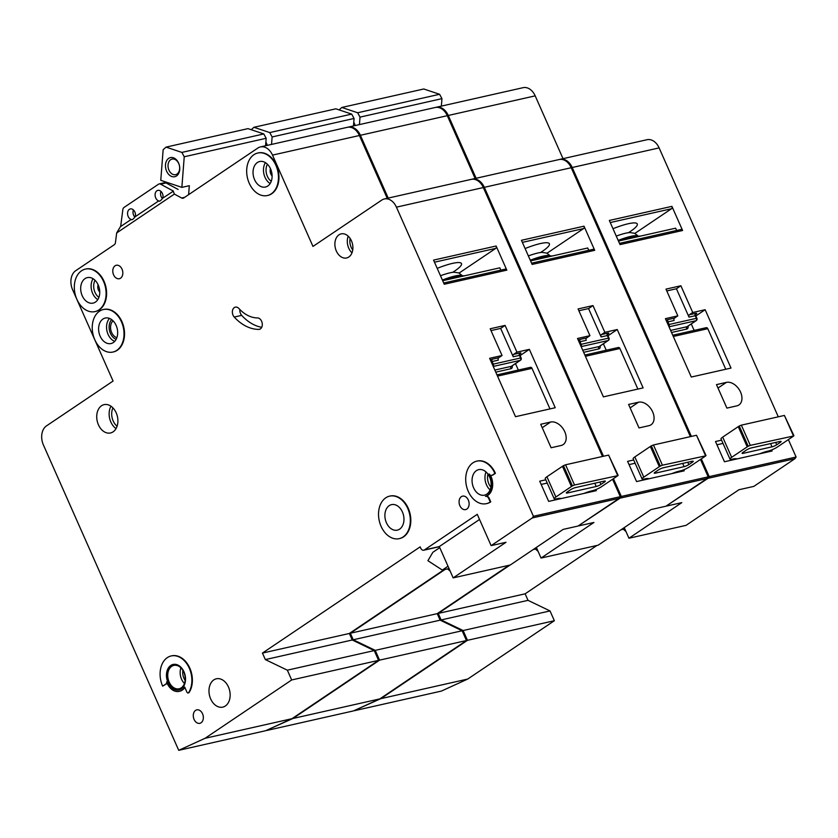 <?xml version="1.0" encoding="UTF-8"?>
<svg xmlns="http://www.w3.org/2000/svg" width="838" height="838" viewBox="0 0 838 838"><rect width="100%" height="100%" fill="white"/><g stroke="black" fill="none" stroke-linecap="round" stroke-linejoin="round"><path stroke-width="1.26" d="M178.609 163.117A9.805 6.997 77.3 0 1 176.514 175.959A9.805 6.997 77.3 0 1 166.615 171.193A9.805 6.997 77.3 0 1 168.71 158.351A9.805 6.997 77.3 0 1 178.609 163.117M168.962 170.166A7.992 5.698 -102.7 0 0 175.613 174.66A7.992 5.698 -102.7 0 0 178.735 163.578A7.992 5.698 -102.7 0 0 172.094 159.084A7.992 5.698 -102.7 0 0 168.962 170.166M188.623 194.667L189.315 185.69L181.867 187.377L184.234 156.769L181.867 152.411L166.05 147.121L247.985 128.633L263.802 133.933L266.17 138.291L265.583 145.76M166.05 147.121L163.148 149.709L160.77 180.317L181.867 187.377M167.904 182.705L167.82 183.899M184.234 156.769L266.17 138.291M181.867 152.411L263.802 133.933M617.575 475.303L608.618 455.086L565.566 464.797L574.522 485.013L617.899 475.628A7.259 1.362 156.1 0 1 617.114 476.204L601.558 486.679A7.259 1.362 156.1 0 1 592.152 490.785L591.659 490.9A14.529 2.724 156.1 0 0 583.929 493.446M574.522 485.013L572.417 485.893A7.259 1.362 156.1 0 0 571.432 486.511L555.877 496.986A7.259 1.362 156.1 0 0 554.201 498.809A7.259 1.362 156.1 0 0 556.401 498.851L556.903 498.746A14.529 2.724 156.1 0 1 561.083 498.6M567.431 492.985L596.227 486.49A3.635 0.681 156.1 0 0 600.94 484.437L604.491 482.039A3.635 0.681 156.1 0 0 605.329 481.127A3.635 0.681 156.1 0 0 604.229 481.106L575.423 487.601A3.635 0.681 156.1 0 0 570.72 489.654L567.169 492.053A3.635 0.681 156.1 0 0 566.331 492.964A3.635 0.681 156.1 0 0 567.431 492.985L567.054 492.126M608.618 455.086L618.119 475.324M547.224 483.065L541.149 484.427M554.201 498.809L545.245 478.582A7.259 1.362 -23.9 0 1 546.921 476.759L562.466 466.295A7.259 1.362 -23.9 0 1 563.461 465.666L565.566 464.797M555.563 499.836L555.217 499.05M468.316 500.035A6.903 4.923 77.3 0 1 465.624 509.598A6.903 4.923 77.3 0 1 459.884 505.712A6.903 4.923 77.3 0 1 462.586 496.138A6.903 4.923 77.3 0 1 468.316 500.035M202.534 713.746A6.903 4.923 77.3 0 1 199.832 723.32A6.903 4.923 77.3 0 1 194.091 719.433A6.903 4.923 77.3 0 1 196.794 709.859A6.903 4.923 77.3 0 1 202.534 713.746M564.781 431.759A13.073 8.83 56 0 0 550.639 422.027L540.709 424.269L551.111 447.754L561.051 445.512A13.073 8.83 56 0 0 563.146 444.611A13.073 8.83 56 0 0 564.781 431.759M113.067 320.839A9.26 6.61 -102.7 0 0 111.653 332.539A9.26 6.61 -102.7 0 0 116.87 337.662M239.857 309.505A5.814 4.148 -102.7 0 0 240.506 313.517A5.814 4.148 -102.7 0 0 241.69 315.371A47.934 34.19 -102.7 0 0 261.707 327.312M233.048 315.203A5.814 4.148 77.3 0 1 235.331 307.137A5.814 4.148 77.3 0 1 238.977 308.562A36.317 25.905 77.3 0 0 257.486 317.927A5.814 4.148 77.3 0 1 262.21 323.238A5.814 4.148 77.3 0 1 259.361 329.344A5.814 4.148 77.3 0 1 258.67 329.407A47.934 34.19 77.3 0 1 234.242 317.047A5.814 4.148 77.3 0 1 233.048 315.203M407.75 508.415A21.788 15.545 -102.7 0 0 389.639 496.138A21.788 15.545 -102.7 0 0 381.101 526.369A21.788 15.545 -102.7 0 0 399.223 538.645A21.788 15.545 -102.7 0 0 407.75 508.415M389.88 496.086A21.788 15.545 77.3 0 1 390.131 496.023A21.788 15.545 77.3 0 1 408.253 508.299A21.788 15.545 77.3 0 1 399.716 538.53A21.788 15.545 77.3 0 1 399.475 538.583M386.433 522.776A13.073 9.323 -102.7 0 0 397.306 530.14A13.073 9.323 -102.7 0 0 402.429 512.008A13.073 9.323 -102.7 0 0 391.556 504.633A13.073 9.323 -102.7 0 0 386.433 522.776M490.261 501.972L488.669 498.38A3.635 2.587 77.3 0 0 485.652 496.326A3.635 2.587 77.3 0 0 485.474 496.379A14.529 10.36 77.3 0 0 489.141 473.931A3.635 2.587 77.3 0 0 491.833 475.356A3.635 2.587 77.3 0 0 492.472 475.073L494.923 473.428A21.788 15.545 -102.7 0 0 476.801 461.151A21.788 15.545 -102.7 0 0 468.264 491.372A21.788 15.545 -102.7 0 0 486.386 503.659A21.788 15.545 -102.7 0 0 490.261 501.972L490.764 501.857A21.788 15.545 77.3 0 1 486.878 503.544A21.788 15.545 77.3 0 1 486.637 503.596M473.596 487.789A13.073 9.323 -102.7 0 0 484.469 495.153A13.073 9.323 -102.7 0 0 489.591 477.021A13.073 9.323 -102.7 0 0 478.718 469.647A13.073 9.323 -102.7 0 0 473.596 487.789M121.458 321.823A21.788 15.545 -102.7 0 0 103.336 309.536A21.788 15.545 -102.7 0 0 94.809 339.767A21.788 15.545 -102.7 0 0 112.931 352.044A21.788 15.545 -102.7 0 0 121.458 321.823M103.587 309.484A21.788 15.545 77.3 0 1 103.839 309.432A21.788 15.545 77.3 0 1 121.96 321.708A21.788 15.545 77.3 0 1 113.423 351.939A21.788 15.545 77.3 0 1 113.172 351.991M100.141 336.174A13.073 9.323 -102.7 0 0 111.014 343.549A13.073 9.323 -102.7 0 0 116.126 325.406A13.073 9.323 -102.7 0 0 105.253 318.042A13.073 9.323 -102.7 0 0 100.141 336.174M82.218 295.741A13.073 9.323 -102.7 0 0 93.091 303.105A13.073 9.323 -102.7 0 0 98.214 284.972A13.073 9.323 -102.7 0 0 87.341 277.608A13.073 9.323 -102.7 0 0 82.218 295.741M103.535 281.379A21.788 15.545 -102.7 0 0 85.424 269.103A21.788 15.545 -102.7 0 0 76.887 299.334A21.788 15.545 -102.7 0 0 95.008 311.61A21.788 15.545 -102.7 0 0 103.535 281.379M85.665 269.05A21.788 15.545 77.3 0 1 85.916 268.988A21.788 15.545 77.3 0 1 104.038 281.264A21.788 15.545 77.3 0 1 95.501 311.495A21.788 15.545 77.3 0 1 95.26 311.547M254.574 179.667A13.073 9.323 -102.7 0 0 265.447 187.031A13.073 9.323 -102.7 0 0 270.569 168.899A13.073 9.323 -102.7 0 0 259.696 161.524A13.073 9.323 -102.7 0 0 254.574 179.667M275.901 165.306A21.788 15.545 -102.7 0 0 257.779 153.029A21.788 15.545 -102.7 0 0 249.242 183.26A21.788 15.545 -102.7 0 0 267.364 195.537A21.788 15.545 -102.7 0 0 275.901 165.306M258.031 152.977A21.788 15.545 77.3 0 1 258.272 152.914A21.788 15.545 77.3 0 1 276.393 165.191A21.788 15.545 77.3 0 1 267.867 195.422A21.788 15.545 77.3 0 1 267.615 195.474M169.15 682.027A11.983 8.548 -102.7 0 0 179.123 688.784A11.983 8.548 -102.7 0 0 183.815 672.149A11.983 8.548 -102.7 0 0 173.843 665.403A11.983 8.548 -102.7 0 0 169.15 682.027M179.112 689.894A13.073 9.323 77.3 0 1 168.49 682.478A13.073 9.323 77.3 0 1 173.361 664.398M167.988 682.582A13.073 9.323 -102.7 0 0 178.861 689.957A13.073 9.323 -102.7 0 0 183.983 671.814A13.073 9.323 -102.7 0 0 173.11 664.45A13.073 9.323 -102.7 0 0 167.988 682.582M166.752 683.64L162.656 686.175A21.788 15.545 -102.7 0 1 171.193 655.945A21.788 15.545 -102.7 0 1 188.979 667.498A21.788 15.545 -102.7 0 1 188.665 692.565A1.456 1.037 77.3 0 1 186.926 692.136L184.674 687.055A14.529 10.36 77.3 0 1 179.185 691.371A14.529 10.36 77.3 0 1 167.097 683.19A14.529 10.36 77.3 0 1 166.615 681.975A1.456 1.037 77.3 0 1 166.249 683.756L166.752 683.64A1.456 1.037 -102.7 0 0 167.108 683.2M179.426 691.308A14.529 10.36 -102.7 0 0 179.678 691.256A14.529 10.36 -102.7 0 0 184.852 687.453M452.604 272.381A29.78 5.573 156.1 0 0 454.636 271.062A29.78 5.573 156.1 0 0 461.497 263.593A29.78 5.573 156.1 0 0 437.206 268.359M210.684 698.944A14.529 10.36 -102.7 0 0 222.761 707.125A14.529 10.36 -102.7 0 0 228.449 686.982A14.529 10.36 -102.7 0 0 216.372 678.79A14.529 10.36 -102.7 0 0 210.684 698.944M98.423 424.782A14.529 10.36 -102.7 0 0 110.501 432.974A14.529 10.36 -102.7 0 0 116.189 412.82A14.529 10.36 -102.7 0 0 104.111 404.639A14.529 10.36 -102.7 0 0 98.423 424.782M336.342 251.012A12.35 8.809 -102.7 0 0 346.607 257.968A12.35 8.809 -102.7 0 0 351.447 240.841A12.35 8.809 -102.7 0 0 341.171 233.875A12.35 8.809 -102.7 0 0 336.342 251.012M113.591 274.833A6.903 4.923 -102.7 0 0 119.321 278.729A6.903 4.923 -102.7 0 0 122.023 269.155A6.903 4.923 -102.7 0 0 116.293 265.269A6.903 4.923 -102.7 0 0 113.591 274.833M116.681 232.943L115.435 242.58A3.635 2.587 -102.7 0 1 114.356 244.675L75.703 270.705A14.529 10.36 -102.7 0 0 72.602 289.739L113.067 381.049L46.488 425.882A14.529 10.36 -102.7 0 0 43.387 444.915L178.724 750.324L205.048 738.299L291.676 679.964L287.34 670.18L265.342 659.59L262.451 653.074L420.152 546.868L420.728 548.167A3.635 2.587 -102.7 0 0 423.745 550.22A3.635 2.587 -102.7 0 0 424.395 549.938L477.262 514.333L491.131 545.643L532.235 517.968L533.418 516.281L396.426 207.154A14.529 10.36 -102.7 0 0 384.349 198.962A14.529 10.36 -102.7 0 0 381.761 200.093L312.972 246.424L272.507 155.114A14.529 10.36 -102.7 0 0 260.419 146.922A14.529 10.36 -102.7 0 0 257.842 148.054L183.648 198.009A3.635 2.587 -102.7 0 1 183.093 198.239A3.635 2.587 -102.7 0 1 181.637 197.998L174.388 194.091L116.681 232.943L120.389 226.71L131.011 219.556C131.933 220.164 133.263 219.263 135.012 216.864L158.55 201.005L159.409 201.193M162.834 198.124A5.447 3.886 -102.7 0 0 162.394 193.442A5.447 3.886 -102.7 0 0 157.869 190.373A5.447 3.886 -102.7 0 0 155.732 197.936A5.447 3.886 -102.7 0 0 158.801 200.952L158.55 201.005C159.471 201.612 160.812 200.711 162.551 198.313L173.424 191.095L160.592 184.171A3.635 2.587 -102.7 0 0 159.136 183.941A3.635 2.587 -102.7 0 0 158.487 184.224L124.014 207.447A3.635 2.587 -102.7 0 0 122.84 209.594L120.651 226.532M162.394 198.533A5.447 3.886 77.3 0 1 161.2 196.7A5.447 3.886 77.3 0 1 160.969 191.389M135.295 216.665A5.447 3.886 -102.7 0 0 134.855 211.993A5.447 3.886 -102.7 0 0 130.33 208.924A5.447 3.886 -102.7 0 0 128.193 216.476A5.447 3.886 -102.7 0 0 131.262 219.493L131.87 219.745M134.855 217.084A5.447 3.886 77.3 0 1 133.651 215.251A5.447 3.886 77.3 0 1 133.42 209.94M188.372 692.858A1.456 1.037 -102.7 0 0 189.158 692.45A21.788 15.545 77.3 0 0 189.472 667.383A21.788 15.545 77.3 0 0 171.685 655.84A21.788 15.545 77.3 0 0 171.444 655.892M488.669 498.38L489.172 498.264A3.635 2.587 -102.7 0 0 486.145 496.222A3.635 2.587 -102.7 0 0 485.977 496.264L485.831 496.295M489.172 498.264L490.764 501.857M477.052 461.099A21.788 15.545 77.3 0 1 477.293 461.036A21.788 15.545 77.3 0 1 495.415 473.313L492.974 474.957A3.635 2.587 -102.7 0 1 492.325 475.24A3.635 2.587 -102.7 0 1 492.074 475.282M486.061 496.243A14.529 10.36 -102.7 0 0 490.408 475.136M384.349 198.962L471.249 179.363A14.529 10.36 77.3 0 1 483.327 187.555L396.426 207.154M532.235 517.968L619.125 498.369L620.319 496.683L612.588 479.252M602.501 456.469L483.327 187.555M619.125 498.369L578.031 526.044L563.136 529.407L510.269 565.001L453.169 577.885L506.026 542.28L491.131 545.643M205.048 738.299L291.949 718.7L378.577 660.365L374.24 650.581L352.243 639.991L349.352 633.465L444.098 569.662M291.949 718.7L265.625 730.726L178.724 750.324M387.229 198.313L359.397 135.515A14.529 10.36 -102.7 0 0 347.32 127.324L260.419 146.922M424.395 549.938L439.29 546.575L453.169 577.885M545.789 479.807L539.714 481.18L548.67 501.396L596.342 490.639L595.87 489.581M529.354 349.352L516.941 352.149L505.094 325.406L490.199 328.768L502.046 355.511L489.633 358.308L515.506 416.685L555.227 407.729L529.354 349.352L520.073 355.605M533.418 516.281L620.319 496.683M496.127 246.005L433.56 260.115L444.255 284.25L506.822 270.14L496.127 246.005A1.812 1.299 77.3 0 1 495.74 248.383L434.482 262.2M458.784 272.916L461.958 275.335M442.925 281.097L440.505 275.87M500.726 270.15A3.635 2.451 56 0 0 500.412 269.134L499.825 267.825L442.684 280.72M173.173 191.158L174.388 194.091M159.136 183.941L164.594 182.705A3.635 2.587 77.3 0 1 166.05 182.946L178.106 189.44M291.676 679.964L378.577 660.365M287.34 670.18L374.24 650.581M265.342 659.59L352.243 639.991M262.451 653.074L349.352 633.465M447.576 568.876L450.184 571.16M439.761 547.654L432.848 552.315L427.914 560.716L442.328 570.06L449.032 568.552M442.328 570.06L448.005 566.237M162.656 686.175L166.249 683.756M490.335 359.89A3.635 0.681 156.1 0 1 492.514 359.156L498.715 357.753L502.046 355.511M498.715 357.753A1.812 1.299 -102.7 0 0 498.327 360.131L492.116 361.534L493.278 364.142L520.587 357.983L519.434 355.375L513.223 356.779L500.653 328.402L490.995 330.581M500.653 328.402L505.094 325.406M513.223 356.779A1.812 1.299 77.3 0 1 513.61 354.39L516.941 352.149M518.345 370.061L515.485 363.608M530.171 367.463A1.812 1.299 77.3 0 1 532.004 368.343L497.521 376.115M549.979 408.913L532.004 368.343M459.109 273.052L495.74 248.383M504.989 269.26A1.812 1.299 77.3 0 1 506.822 270.14M439.29 546.575L479.535 519.476M705.46 455.484L696.504 435.257L653.451 444.978L662.418 465.195L705.795 455.809A7.259 1.362 156.1 0 1 705.009 456.385L689.454 466.85A7.259 1.362 156.1 0 1 680.047 470.966L679.555 471.082A14.529 2.724 156.1 0 0 671.814 473.617M662.418 465.195L660.313 466.064A7.259 1.362 156.1 0 0 659.317 466.682L643.773 477.157A7.259 1.362 156.1 0 0 642.097 478.98A7.259 1.362 156.1 0 0 644.296 479.032L644.789 478.917A14.529 2.724 156.1 0 1 648.968 478.77M655.326 473.156L684.122 466.661A3.635 0.681 156.1 0 0 688.826 464.608L692.377 462.209A3.635 0.681 156.1 0 0 693.215 461.298A3.635 0.681 156.1 0 0 692.115 461.277L663.319 467.772A3.635 0.681 156.1 0 0 658.616 469.835L655.065 472.223A3.635 0.681 156.1 0 0 654.227 473.135A3.635 0.681 156.1 0 0 655.326 473.156L654.939 472.307M696.504 435.257L706.015 455.495M635.12 463.236L629.045 464.608M642.097 478.98L633.14 458.763A7.259 1.362 -23.9 0 1 634.816 456.94L650.361 446.465A7.259 1.362 -23.9 0 1 651.346 445.847L653.451 444.978M643.458 480.017L643.113 479.221M793.356 435.655L784.399 415.439L741.347 425.149L750.303 445.366L793.68 435.98A7.259 1.362 156.1 0 1 792.895 436.556L777.35 447.031A7.259 1.362 156.1 0 1 767.943 451.137L767.44 451.253A14.529 2.724 156.1 0 0 759.71 453.787M750.303 445.366L748.198 446.235A7.259 1.362 156.1 0 0 747.213 446.864L731.658 457.328A7.259 1.362 156.1 0 0 729.992 459.151A7.259 1.362 156.1 0 0 732.182 459.203L732.684 459.088A14.529 2.724 156.1 0 1 736.864 458.941M743.212 453.337L772.018 446.843A3.635 0.681 156.1 0 0 776.721 444.779L780.272 442.391A3.635 0.681 156.1 0 0 781.11 441.479A3.635 0.681 156.1 0 0 780.01 441.448L751.215 447.953A3.635 0.681 156.1 0 0 746.511 450.006L742.95 452.394A3.635 0.681 156.1 0 0 742.112 453.306A3.635 0.681 156.1 0 0 743.212 453.337L742.835 452.478M784.399 415.439L793.911 435.666M723.016 443.407L716.94 444.779M729.992 459.151L721.026 438.934A7.259 1.362 -23.9 0 1 722.702 437.111L738.257 426.636A7.259 1.362 -23.9 0 1 739.242 426.018L741.347 425.149M731.354 460.188L730.998 459.392M265.876 142.062A9.805 6.997 77.3 0 1 266.505 143.288A9.805 6.997 77.3 0 1 267.228 145.393A7.992 5.698 -102.7 0 0 266.631 143.759A7.992 5.698 -102.7 0 0 265.856 142.324M271.543 144.419L272.12 136.95L269.752 132.582L253.935 127.292L335.87 108.814L351.688 114.104L354.055 118.462L353.479 125.941M253.935 127.292L251.222 129.722M272.12 136.95L354.055 118.462M269.752 132.582L351.688 114.104M353.762 122.233A9.805 6.997 77.3 0 1 354.39 123.458A9.805 6.997 77.3 0 1 355.123 125.564M355.103 125.574A7.992 5.698 -102.7 0 0 354.526 123.93A7.992 5.698 -102.7 0 0 353.741 122.495M359.439 124.59L360.015 117.121L357.648 112.763L341.831 107.463L423.766 88.985L439.583 94.275L441.951 98.643L441.375 106.112M341.831 107.463L339.118 109.893M360.015 117.121L441.951 98.643M357.648 112.763L439.583 94.275M652.676 411.929A13.073 8.83 56 0 0 638.535 402.209L628.605 404.45L639.006 427.925L648.937 425.683A13.073 8.83 56 0 0 651.042 424.793A13.073 8.83 56 0 0 652.676 411.929M361.786 140.899A21.788 15.545 77.3 0 1 364.289 145.372A21.788 15.545 77.3 0 1 365.986 150.379M540.5 252.552A29.78 5.573 156.1 0 0 542.521 251.232A29.78 5.573 156.1 0 0 549.393 243.764A29.78 5.573 156.1 0 0 525.101 248.54M578.869 525.478L620.12 498.139L621.314 496.452L613.437 478.687M603.486 456.239L484.322 187.324A14.529 10.36 -102.7 0 0 472.244 179.143A14.529 10.36 -102.7 0 0 471.752 179.269M388.224 198.093L360.392 135.285A14.529 10.36 -102.7 0 0 348.315 127.104A14.529 10.36 -102.7 0 0 347.822 127.229M445.093 569.431L350.347 633.245L353.227 639.771L375.235 650.361L379.562 660.145L292.944 718.48L266.536 730.307M472.244 179.143L559.145 159.545A14.529 10.36 77.3 0 1 571.223 167.726L484.322 187.324M620.12 498.139L707.021 478.54L708.204 476.853L700.484 459.423M690.386 436.64L571.223 167.726M707.021 478.54L665.917 506.215L651.021 509.577L598.164 545.182L541.055 558.056L593.922 522.462L579.027 525.824M292.944 718.48L379.844 698.882L466.462 640.536L462.126 630.763L440.128 620.162L437.237 613.646L509.064 565.273M379.844 698.882L353.521 710.896L266.62 730.506M475.125 178.494L447.293 115.686A14.529 10.36 -102.7 0 0 435.215 107.494L348.315 127.104M536.351 547.434L541.055 558.056M633.675 459.978L627.599 461.35L636.566 481.567L684.227 470.82L683.766 469.751M617.25 329.523L604.837 332.33L592.99 305.587L578.084 308.95L589.942 335.682L577.529 338.489L603.391 396.866L643.123 387.9L617.25 329.523L607.969 335.776M621.314 496.452L708.204 476.853M584.013 226.176L521.446 240.297L532.14 264.431L594.708 250.311L584.013 226.176A1.812 1.299 77.3 0 1 583.625 228.554L522.367 242.381M528.359 255.915C538.363 252.29 541.694 252.406 542.217 252.416L546.669 253.086L549.843 255.506M530.821 261.278L528.39 256.051M588.622 250.321A3.635 2.451 56 0 0 588.297 249.305L587.721 247.996L530.58 260.89M379.562 660.145L466.462 640.536M375.235 650.361L462.126 630.763M353.227 639.771L440.128 620.162M350.347 633.245L437.237 613.646M535.472 549.047L538.08 551.341M533.198 549.56L536.917 548.722M578.22 340.06A3.635 0.681 156.1 0 1 580.399 339.327L586.61 337.934L589.942 335.682M586.61 337.934A1.812 1.299 -102.7 0 0 586.223 340.312L580.011 341.705L581.163 344.313L608.482 338.154L607.32 335.546L601.118 336.949L588.548 308.573L578.89 310.751M588.548 308.573L592.99 305.587M601.118 336.949A1.812 1.299 77.3 0 1 601.506 334.572L604.837 332.33M606.241 350.232L603.381 343.779M618.067 347.634A1.812 1.299 77.3 0 1 619.9 348.514L585.416 356.297M637.875 389.083L619.9 348.514M547.005 253.223L583.625 228.554M592.875 249.431A1.812 1.299 77.3 0 1 594.708 250.311M740.562 392.111A13.073 8.83 56 0 0 726.42 382.379L716.49 384.621L726.902 408.106L736.832 405.864A13.073 8.83 56 0 0 738.927 404.964A13.073 8.83 56 0 0 740.562 392.111M449.681 121.07A21.788 15.545 77.3 0 1 452.174 125.543A21.788 15.545 77.3 0 1 453.882 130.55M628.385 232.723A29.78 5.573 156.1 0 0 630.417 231.414A29.78 5.573 156.1 0 0 637.278 223.935A29.78 5.573 156.1 0 0 612.997 228.711M666.765 505.649L708.016 478.32L709.199 476.633L701.322 458.857M691.381 436.42L572.218 167.506A14.529 10.36 -102.7 0 0 560.13 159.314A14.529 10.36 -102.7 0 0 559.637 159.45M476.12 178.264L448.288 115.466A14.529 10.36 -102.7 0 0 436.21 107.274A14.529 10.36 -102.7 0 0 435.718 107.4M510.059 565.053L438.232 613.416L441.123 619.942L463.121 630.532L467.457 640.316L380.829 698.651L354.422 710.488M560.13 159.314L647.03 139.716A14.529 10.36 77.3 0 1 659.118 147.897L572.218 167.506M708.016 478.32L794.916 458.711L796.1 457.024L788.38 439.604M778.282 416.821L659.118 147.897M794.916 458.711L753.812 486.396L738.917 489.748L686.05 525.353L628.95 538.237L681.807 502.632L666.912 505.995M380.829 698.651L467.73 679.052L554.358 620.717L550.021 610.933L528.024 600.343L525.133 593.817L596.949 545.454M467.73 679.052L441.406 691.078L354.505 710.676M563.021 158.665L535.189 95.857A14.529 10.36 -102.7 0 0 523.101 87.676L436.21 107.274M624.237 527.615L628.95 538.237M721.57 440.149L715.495 441.521L724.451 461.748L772.123 450.991L771.651 449.933M705.146 309.704L692.733 312.501L680.875 285.758L665.98 289.12L677.827 315.863L665.414 318.66L691.287 377.037L731.008 368.071L705.146 309.704L695.865 315.947M709.199 476.633L796.1 457.024M671.908 206.358L609.341 220.467L620.036 244.602L682.603 230.492L671.908 206.358A1.812 1.299 77.3 0 1 671.521 208.735L610.263 222.552M616.244 236.086C626.258 232.461 629.589 232.576 630.113 232.587L634.565 233.268L637.739 235.677M618.706 241.449L616.286 236.222M676.517 230.502A3.635 2.451 56 0 0 676.193 229.476L675.617 228.177L618.465 241.061M467.457 640.316L554.358 620.717M463.121 630.532L550.021 610.933M441.123 619.942L528.024 600.343M438.232 613.416L525.133 593.817M623.367 529.218L625.965 531.512M621.094 529.731L624.813 528.893M666.116 320.242A3.635 0.681 156.1 0 1 668.295 319.508L674.496 318.105L677.827 315.863M674.496 318.105A1.812 1.299 -102.7 0 0 674.108 320.483L667.907 321.886L669.059 324.495L696.368 318.335L695.215 315.727L689.004 317.12L676.434 288.754L666.786 290.933M676.434 288.754L680.875 285.758M689.004 317.12A1.812 1.299 77.3 0 1 689.391 314.742L692.733 312.501M694.126 330.402L691.266 323.96M705.952 327.805A1.812 1.299 77.3 0 1 707.785 328.695L673.312 336.467M725.771 369.254L707.785 328.695M634.89 233.404L671.521 208.735M680.77 229.602A1.812 1.299 77.3 0 1 682.603 230.492M596.227 486.49L594.791 483.233M600.94 484.437L599.893 482.08M604.491 482.039L604.093 481.138M572.417 485.893L563.461 465.666M571.432 486.511L562.466 466.295M555.877 496.986L546.921 476.759M99.753 292.001A5.625 4.012 77.3 0 1 98.444 290.042A5.625 4.012 77.3 0 1 98.119 284.784M272.109 175.928A5.625 4.012 77.3 0 1 270.8 173.969A5.625 4.012 77.3 0 1 270.485 168.7M97.784 299.627A13.073 9.323 77.3 0 1 92.641 293.384A13.073 9.323 77.3 0 1 93.07 278.729M95.04 280.29A11.261 8.024 -102.7 0 0 94.998 292.357A11.261 8.024 -102.7 0 0 98.894 297.375M270.14 183.553A13.073 9.323 77.3 0 1 265.007 177.31A13.073 9.323 77.3 0 1 265.426 162.656M267.395 164.217A11.261 8.024 -102.7 0 0 267.353 176.284A11.261 8.024 -102.7 0 0 271.25 181.301M351.981 252.846A12.35 8.809 77.3 0 1 348.755 248.205A12.35 8.809 77.3 0 1 348.22 236.201M350.169 238.505A10.527 7.511 -102.7 0 0 351.112 247.179A10.527 7.511 -102.7 0 0 352.746 249.923M490.073 489.926A13.073 9.323 77.3 0 1 486.511 484.877A13.073 9.323 77.3 0 1 486.019 471.962M487.957 474.151A11.261 8.024 -102.7 0 0 488.858 483.851A11.261 8.024 -102.7 0 0 490.89 487.119M184.454 683.494A11.983 8.548 77.3 0 1 181.563 679.23A11.983 8.548 77.3 0 1 180.924 667.886M182.894 670.4A10.171 7.249 -102.7 0 0 183.92 678.193A10.171 7.249 -102.7 0 0 185.146 680.372M114.691 341.37A13.073 9.323 77.3 0 1 108.081 334.383A13.073 9.323 77.3 0 1 109.516 318.43M111.663 319.624A11.261 8.024 -102.7 0 0 110.438 333.356A11.261 8.024 -102.7 0 0 116.115 339.369M116.032 428.585A14.529 10.36 77.3 0 1 110.836 421.985A14.529 10.36 77.3 0 1 110.993 406.221M112.941 407.897A12.706 9.061 -102.7 0 0 113.182 420.959A12.706 9.061 -102.7 0 0 117.079 426.238M542.228 427.694L550.639 422.027M181.637 197.998L184.685 197.318M160.592 184.171L166.05 182.946M272.507 155.114L359.397 135.515M234.242 317.047L241.69 315.371M258.67 329.407L260.01 329.114M513.61 354.39L519.822 352.997A1.812 1.299 -102.7 0 0 519.434 355.375L519.979 355.385L519.79 354.055M520.084 353.929L520.01 353.971A1.812 1.226 -124 0 1 520.084 353.929A3.635 0.681 156.1 0 0 519.822 352.997M494.839 370.061L511.316 366.342L520.199 360.361L493.236 366.447M495.761 372.145L510.929 368.72A3.635 2.451 56 0 0 512.259 365.777M442.443 280.049A25.863 4.839 -23.9 0 1 462.126 275.597M521.142 357.994L520.587 357.983A1.812 1.299 -102.7 0 1 520.199 360.361A1.812 1.226 56 0 0 520.492 360.235A1.812 1.812 0 0 0 521.142 357.994L519.979 355.385M511.829 365.997A1.812 1.226 -124 0 1 511.609 366.216A1.812 1.226 -124 0 1 511.316 366.342A1.812 1.299 77.3 0 0 510.929 368.72M493.153 366.269A1.812 1.299 -102.7 0 0 493.278 364.142L492.346 364.446M491.194 361.838L492.116 361.534A1.812 1.299 -102.7 0 1 492.514 359.156M684.122 466.661L682.677 463.404M688.826 464.608L687.789 462.251M692.377 462.209L691.979 461.309M660.313 466.064L651.346 445.847M659.317 466.682L650.361 446.465M643.773 477.157L634.816 456.94M772.018 446.843L770.572 443.585M776.721 444.779L775.674 442.433M780.272 442.391L779.874 441.479M748.198 446.235L739.242 426.018M747.213 446.864L738.257 426.636M731.658 457.328L722.702 437.111M630.124 407.876L638.535 402.209M360.392 135.285L447.293 115.686M601.506 334.572L607.707 333.168A1.812 1.299 -102.7 0 0 607.32 335.546L607.875 335.556L607.686 334.226M607.927 334.121A1.812 1.226 -124 0 1 607.969 334.111A3.635 0.681 156.1 0 0 607.707 333.168M582.735 350.232L599.212 346.523L608.095 340.532L581.132 346.618M583.657 352.316L598.814 348.901A3.635 2.451 56 0 0 600.155 345.958M530.339 260.22A25.863 4.839 -23.9 0 1 550.021 255.779M609.027 338.164L608.482 338.154A1.812 1.299 -102.7 0 1 608.095 340.532A1.812 1.226 56 0 0 608.388 340.406A1.812 1.812 0 0 0 609.027 338.164L607.875 335.556M599.725 346.167A1.812 1.226 -124 0 1 599.495 346.398A1.812 1.226 -124 0 1 599.212 346.523A1.812 1.299 77.3 0 0 598.814 348.901M581.048 346.44A1.812 1.299 -102.7 0 0 581.163 344.313L580.242 344.617M579.089 342.009L580.011 341.705A1.812 1.299 -102.7 0 1 580.399 339.327M718.009 388.046L726.42 382.379M448.288 115.466L535.189 95.857M689.391 314.742L695.603 313.349A1.812 1.299 -102.7 0 0 695.215 315.727L695.76 315.737L695.571 314.407M695.865 314.281L695.802 314.323A1.812 1.226 -124 0 1 695.865 314.281A3.635 0.681 156.1 0 0 695.603 313.349M670.62 330.413L687.097 326.694L695.98 320.713L669.017 326.789M671.542 332.497L686.71 329.072A3.635 2.451 56 0 0 688.04 326.129M618.235 240.401A25.863 4.839 -23.9 0 1 637.917 235.949M696.923 318.346L696.368 318.335A1.812 1.299 -102.7 0 1 695.98 320.713A1.812 1.226 56 0 0 696.273 320.587A1.812 1.812 0 0 0 696.923 318.346L695.76 315.737M687.61 326.349A1.812 1.226 -124 0 1 687.39 326.569A1.812 1.226 -124 0 1 687.097 326.694A1.812 1.299 77.3 0 0 686.71 329.072M668.944 326.611A1.812 1.299 -102.7 0 0 669.059 324.495L668.137 324.798M666.975 322.18L667.907 321.886A1.812 1.299 -102.7 0 1 668.295 319.508M464.922 275.702L458.732 276.069L445.02 280.185M423.745 550.22L439.342 546.701M440.463 275.733C450.467 272.109 453.798 272.235 454.332 272.245L458.774 272.916M511.578 366.248L520.492 360.235M505.304 269.113L443.7 283.014M530.496 367.316L496.976 374.879M552.808 255.873L546.617 256.239L532.905 260.367M599.474 346.419L608.388 340.406M593.199 249.295L531.596 263.184M618.392 347.487L584.861 355.05M640.703 236.054L634.513 236.41L620.801 240.537M687.39 326.569L696.273 320.587M681.095 229.465L619.481 243.366M706.277 327.668L672.757 335.231"/></g></svg>
